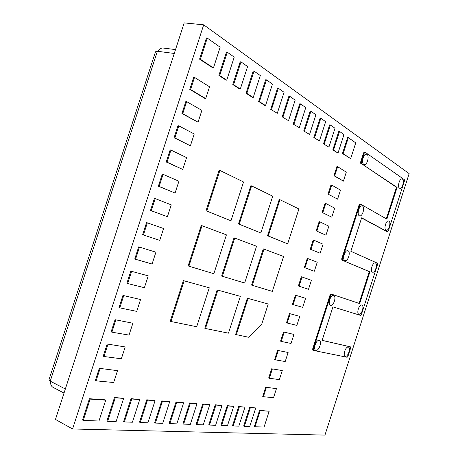 <?xml version="1.0" encoding="UTF-8"?>
<svg xmlns="http://www.w3.org/2000/svg" width="458" height="458" viewBox="0 0 458 458"><rect width="100%" height="100%" fill="white"/><g stroke="black" fill="none" stroke-linecap="round" stroke-linejoin="round"><path stroke-width="0.69" d="M399.479 188.238L400.046 188.41C402.479 188.639 404.603 180.326 402.427 179.084L401.838 178.901C399.393 178.66 397.275 187.064 399.479 188.238M363.761 164.37L364.499 164.594C367.356 164.834 369.543 155.857 366.984 154.375L366.217 154.134C363.349 153.888 361.173 162.968 363.761 164.37M385.968 230.185L386.443 230.311C388.962 230.557 391.224 222.067 388.916 221.031L388.413 220.899C385.894 220.641 383.632 229.218 385.968 230.185M359.324 215.781L359.908 215.93C362.742 216.187 365.072 207.199 362.473 206.014L361.86 205.854C359.015 205.585 356.696 214.676 359.324 215.781M372.446 272.172L372.829 272.252C375.423 272.521 377.833 263.837 375.394 263.007L374.988 262.921C372.388 262.64 369.978 271.417 372.446 272.172M344.891 260.562L345.361 260.659C348.292 260.94 350.794 251.734 348.04 250.784L347.542 250.681C344.599 250.389 342.103 259.692 344.891 260.562M333.676 295.525C336.59 296.223 333.893 305.663 330.871 305.36L330.521 305.303C327.573 304.685 330.264 295.141 333.298 295.456L333.676 295.525M361.866 305.017C364.442 305.623 361.866 314.52 359.198 314.234L358.912 314.188C356.307 313.656 358.877 304.667 361.557 304.965L361.866 305.017M345.355 356.278L345.544 356.295C348.28 356.605 351.034 347.473 348.315 347.095L348.109 347.072C345.361 346.752 342.607 355.975 345.355 356.278M315.968 350.267L316.192 350.296C319.306 350.622 322.203 340.918 319.123 340.477L318.871 340.443C315.745 340.105 312.848 349.912 315.968 350.267M404.437 180.962L404.345 179.656L365.135 152.239L364.27 153.006L361.305 162.206L361.454 163.666L397.097 187.414L386.884 219.13L360.646 204.182L359.793 204.989L342.372 259.028L342.538 260.339L369.909 271.823L359.679 303.585L331.626 294.191L330.739 295.107L313.289 349.236L313.49 350.444L347.147 357.274L347.948 356.358L350.639 348.006L350.49 346.883L322.129 340.403L332.932 306.883L360.629 315.413L361.414 314.543L377.558 264.415L377.438 263.201L350.857 251.282L361.643 217.819L387.56 231.782L388.315 231.004L404.437 180.962M386.93 231.622L361.591 217.979M322.151 340.323L350.49 346.883M313.289 349.236L312.648 349.002L312.854 350.204L313.409 350.416M312.648 349.002L330.092 294.9L330.739 295.107M331.626 294.191L330.894 293.967L330.092 294.9M359.061 303.379L369.285 271.64L369.909 271.823M369.285 271.64L342.538 260.339M342.372 259.028L341.72 258.839L341.886 260.15M341.72 258.839L359.129 204.829L359.793 204.989M359.845 203.987L360.509 204.142L359.845 203.987L359.129 204.829M386.306 218.798L396.456 187.276L397.097 187.414M396.456 187.276L361.454 163.666M361.305 162.206L360.623 162.069L360.772 163.529M360.623 162.069L363.589 152.875L364.27 153.006M364.396 152.079L363.589 152.875M72.564 428.98L55.464 419.436L184.19 22.9L203.69 24.824L409.149 173.622L324.951 435.1L72.564 428.98L203.69 24.824M279.958 199.722L279.225 199.539L267.529 235.744L287.664 243.839L298.925 208.968L279.958 199.722L268.251 235.95L267.529 235.744M268.251 235.95L287.664 243.839M272.315 291.374L283.588 256.474L263.287 248.854L251.579 285.094L272.315 291.374M264.014 249.072L252.295 285.334M348.332 137.652L347.616 137.52L342.447 153.533L350.662 158.634L355.746 142.885L348.332 137.652L343.162 153.67L342.447 153.533M343.162 153.67L350.662 158.634M261.621 324.493L268.233 304.015L247.337 298.221L235.612 334.489L248.602 337.254L261.621 324.493M268.233 304.015L247.337 298.221M248.047 298.467L236.322 334.764M244.658 283.027L256.543 246.249L234.015 237.794L221.638 276.054L244.658 283.027M234.759 238.011L222.37 276.3M240.347 296.349L217.155 289.92L204.76 328.22L205.487 328.5L228.45 333.161L240.347 296.349L217.155 289.92M217.888 290.172L205.487 328.5M213.846 273.729L226.424 234.857L201.262 225.416L188.141 265.943L213.846 273.729M202.03 225.639L188.891 266.201M209.289 287.807L183.383 280.628L170.244 321.201L170.989 321.499L196.7 326.72L209.289 287.807L183.383 280.628M184.133 280.891L170.989 321.499M260.848 232.939L272.722 196.196L251.614 185.902L250.858 185.719L238.492 223.945L260.848 232.939L238.492 223.945M251.614 185.902L239.242 224.157M230.975 220.79L243.536 181.963L219.903 170.439L219.124 170.256L206.014 210.743L230.975 220.79L206.014 210.743M219.903 170.439L206.781 210.961M337.626 166.718L336.916 166.569L333.951 175.746L343.403 181.139L346.305 172.134L337.626 166.718L334.661 175.895L333.951 175.746M334.661 175.895L343.403 181.139M339.538 131.446L338.817 131.32L332.789 149.984L338.01 153.069L343.975 134.578L339.538 131.446L333.51 150.121L332.789 149.984M333.51 150.121L338.01 153.069M337.592 199.15L340.494 190.144L331.701 185.078L330.991 184.923L328.031 194.1L337.592 199.15L328.031 194.1M331.701 185.078L328.735 194.266M117.511 370.648L99.289 368.318L95.344 380.478L96.094 380.844L113.664 382.51L117.511 370.648L99.289 368.318M100.039 368.673L96.094 380.844M331.781 217.166L334.684 208.155L325.77 203.449L325.065 203.278L322.106 212.46L331.781 217.166L322.106 212.46M325.77 203.449L322.804 212.638M325.964 235.189L328.873 226.178L319.839 221.827L319.14 221.643L316.175 230.826L325.964 235.189L316.175 230.826M319.839 221.827L316.873 231.015M320.148 253.222L323.056 244.206L313.907 240.21L313.209 240.015L310.243 249.204L320.148 253.222L310.243 249.204M313.907 240.21L310.942 249.404M314.325 271.256L317.239 262.239L307.971 258.598L307.278 258.392L304.312 267.587L314.325 271.256L304.312 267.587M307.971 258.598L305.005 267.793M308.509 289.296L311.417 280.279L302.034 276.993L301.347 276.775L298.381 285.969L308.509 289.296L298.381 285.969M302.034 276.993L299.068 286.193M305.595 298.324L295.41 295.17L292.444 304.364L293.126 304.599L302.686 307.347L305.595 298.324L295.41 295.17M296.097 295.393L293.126 304.599M299.772 316.375L289.473 313.564L286.508 322.764L287.183 323.01L296.858 325.403L299.772 316.375L289.473 313.564M290.154 313.804L287.183 323.01M293.944 334.432L283.536 331.97L280.565 341.17L281.241 341.428L291.03 343.46L293.944 334.432L283.536 331.97M284.212 332.216L281.241 341.428M288.116 352.494L277.594 350.376L274.623 359.587L275.298 359.851L285.202 361.528L288.116 352.494L277.594 350.376M278.269 350.639L275.298 359.851M282.288 370.562L271.651 368.793L268.68 378.005L269.35 378.279L279.374 379.602L282.288 370.562L271.651 368.793M272.321 369.068L269.35 378.279M276.455 388.642L265.703 387.216L262.732 396.433L263.396 396.72L273.541 397.681L276.455 388.642L265.703 387.216M266.373 387.502L263.396 396.72M328.918 147.115L335.01 128.251L330.384 124.988L329.651 124.862L323.503 143.904L328.918 147.115L323.503 143.904M330.384 124.988L324.23 144.041M319.449 140.909L325.667 121.656L320.846 118.256L320.108 118.13L313.827 137.572L319.449 140.909L313.827 137.572M320.846 118.256L314.566 137.709M309.579 134.446L315.928 114.786L310.902 111.237L310.152 111.117L303.734 130.971L309.579 134.446L303.734 130.971M310.902 111.237L304.484 131.108M299.28 127.696L305.772 107.613L300.522 103.914L299.767 103.789L293.206 124.078L299.28 127.696L293.206 124.078M300.522 103.914L293.962 124.215M288.529 120.654L295.164 100.13L289.679 96.26L288.912 96.14L282.202 116.882L288.529 120.654L282.202 116.882M289.679 96.26L282.97 117.013M277.285 113.292L284.075 92.304L278.344 88.257L277.565 88.142L270.701 109.353L277.285 113.292L270.701 109.353M278.344 88.257L271.474 109.485M265.526 105.592L272.476 84.117L266.47 79.881L265.68 79.766L258.656 101.476L264.747 105.46L265.526 105.592L259.44 101.602L258.656 101.476M266.47 79.881L259.44 101.602M253.211 97.52L260.327 75.541L254.035 71.099L253.234 70.99L246.038 93.22L252.421 97.394L253.211 97.52L246.833 93.34L246.038 93.22M254.035 71.099L246.833 93.34M240.295 89.064L247.589 66.553L240.982 61.893L240.175 61.784L232.801 84.553L239.5 88.938L240.295 89.064L233.603 84.678L232.801 84.553M240.982 61.893L233.603 84.678M226.739 80.184L234.215 57.113L227.277 52.218L226.458 52.115L218.895 75.456L225.931 80.064L226.739 80.184L219.708 75.576L218.895 75.456M227.277 52.218L219.708 75.576M125.2 346.935L107.178 344.004L103.233 356.158L103.989 356.507L121.353 358.791L125.2 346.935L107.178 344.004M107.933 344.342L103.989 356.507M132.883 323.233L115.061 319.701L111.117 331.85L111.878 332.176L129.042 335.084L132.883 323.233L115.061 319.701M115.822 320.016L111.878 332.176M140.56 299.538L122.939 295.41L119 307.553L119.767 307.862L136.724 311.383L140.56 299.538L122.939 295.41M123.706 295.708L119.767 307.862M148.243 275.859L130.816 271.125L126.877 283.267L127.65 283.554L144.402 287.698L148.243 275.859L130.816 271.125M131.589 271.405L127.65 283.554M155.915 252.186L138.688 246.856L134.749 258.993L135.528 259.262L152.079 264.02L155.915 252.186L138.688 246.856M139.467 247.12L135.528 259.262M147.339 222.84L146.554 222.599L142.621 234.725L159.75 240.358L163.586 228.525L147.339 222.84L143.406 234.977L142.621 234.725M143.406 234.977L159.75 240.358M155.21 198.572L154.42 198.354L150.487 210.474L167.416 216.703L171.252 204.875L155.21 198.572L151.277 210.709L150.487 210.474M151.277 210.709L167.416 216.703M163.077 174.321L162.281 174.12L158.354 186.234L175.082 193.053L178.918 181.236L163.077 174.321L159.144 186.446L158.354 186.234M159.144 186.446L175.082 193.053M170.943 150.075L170.141 149.892L166.208 162.006L182.748 169.42L186.578 157.609L170.943 150.075L167.01 162.195L166.208 162.006M167.01 162.195L182.748 169.42M178.803 125.841L177.99 125.681L174.069 137.784L190.402 145.799L194.232 133.988L178.803 125.841L174.876 137.955L174.069 137.784M174.876 137.955L190.402 145.799M186.658 101.619L185.845 101.476L181.918 113.578L198.056 122.183L201.886 110.384L186.658 101.619L182.731 113.733L181.918 113.578M182.731 113.733L198.056 122.183M194.513 77.408L193.688 77.287L189.767 89.379L204.898 98.447L205.711 98.584L209.535 86.785L194.513 77.408L190.585 89.516L189.767 89.379M190.585 89.516L205.711 98.584M213.451 67.893L220.161 47.197L207.268 38.094L206.432 38.003L199.574 59.151L212.632 67.778L213.451 67.893L200.398 59.259L199.574 59.151M207.268 38.094L200.398 59.259M83.253 420.421L98.974 420.999L105.729 400.16L104.991 399.788L89.424 398.723L82.52 420.02L83.253 420.421L90.169 399.107L89.424 398.723M105.729 400.16L90.169 399.107M107.647 421.314L116.097 421.629L123.62 398.408L114.529 397.435L106.914 420.931L107.647 421.314L115.267 397.807L114.529 397.435M123.62 398.408L115.267 397.807M124.347 421.933L132.391 422.23L139.724 399.571L131.045 398.637L123.62 421.555L124.347 421.933L131.772 398.998L131.045 398.637M139.724 399.571L131.772 398.998M140.24 422.516L147.905 422.797L155.067 400.681L146.766 399.782L139.524 422.15L140.24 422.516L147.487 400.132L146.766 399.782M155.067 400.681L147.487 400.132M155.394 423.072L162.704 423.341L169.695 401.74L161.748 400.876L154.678 422.717L155.394 423.072L162.464 401.219L161.748 400.876M169.695 401.74L162.464 401.219M169.849 423.604L176.828 423.862L183.658 402.748L176.044 401.912L169.139 423.255L169.849 423.604L176.759 402.25L176.044 401.912M183.658 402.748L176.759 402.25M183.658 424.114L190.328 424.36L197.003 403.716L189.704 402.908L182.954 423.77L183.658 424.114L190.408 403.235L189.704 402.908M197.003 403.716L190.408 403.235M196.86 424.6L203.243 424.835L209.77 404.637L202.762 403.859L196.161 424.263L196.86 424.6L203.461 404.179L202.762 403.859M209.77 404.637L203.461 404.179M209.495 425.064L215.609 425.293L221.998 405.519L215.26 404.769L208.808 424.738L209.495 425.064L215.947 405.084L215.26 404.769M221.998 405.519L215.947 405.084M221.598 425.511L227.46 425.728L233.712 406.366L227.231 405.639L220.916 425.184L221.598 425.511L227.918 405.948L227.231 405.639M233.712 406.366L227.918 405.948M233.202 425.94L238.83 426.146L244.95 407.179L238.71 406.475L232.527 425.619L233.202 425.94L239.391 406.778L238.71 406.475M244.95 407.179L239.391 406.778M255.741 407.964L249.73 407.276L243.673 426.037L244.343 426.346L249.742 426.547L255.741 407.964L249.73 407.276M250.4 407.574L244.343 426.346M259.572 410.345L254.379 426.438L255.037 426.741L264.06 427.074L269.167 411.244L259.572 410.345L260.236 410.637L255.037 426.741M269.167 411.244L260.236 410.637M174.269 53.466L157.38 51.273L50.237 381.159L48.983 379.756L155.514 51.771L157.38 51.273M65.351 388.985L50.237 381.159M175.529 49.59L163.054 48.021C161.056 47.918 159.304 49.017 157.798 51.325M64.023 393.079L52.847 387.233C51.124 386.117 50.363 384.147 50.569 381.331M331.54 294.173L330.894 293.967M364.963 152.188L364.282 152.056"/></g></svg>
